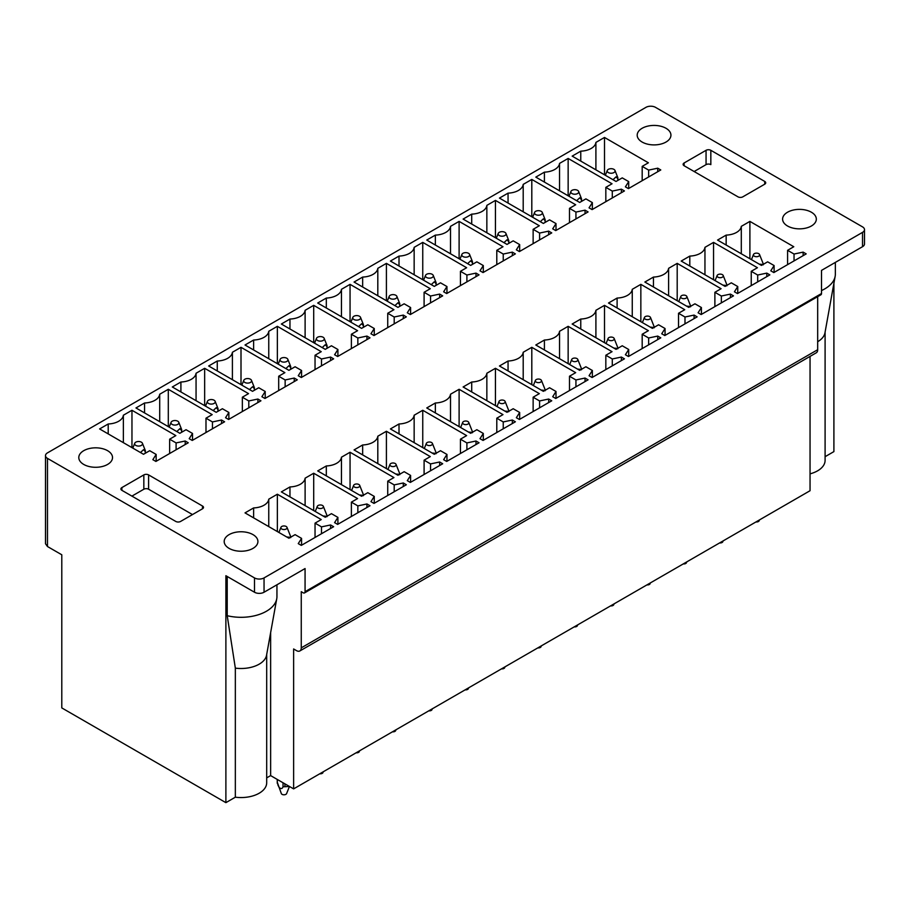 <?xml version="1.0" encoding="UTF-8"?>
<svg xmlns="http://www.w3.org/2000/svg" width="910" height="910" viewBox="0 0 910 910"><rect width="100%" height="100%" fill="white"/><g stroke="black" fill="none" stroke-linecap="round" stroke-linejoin="round"><path stroke-width="1.36" d="M131.904 496.121L143.837 489.227A3.378 1.945 0 0 1 148.603 489.227L148.603 474.906A3.378 1.945 0 0 0 143.837 474.906L121.894 487.578A3.378 1.945 0 0 0 120.905 488.954A3.378 1.945 0 0 0 121.894 490.331L121.894 487.578M47.479 452.873A6.745 3.89 0 0 0 45.5 455.637A6.745 3.89 0 0 0 47.479 458.39L254.504 577.918A6.745 3.89 0 0 0 264.048 577.918L862.521 232.38A6.745 3.89 0 0 0 864.5 229.627A6.745 3.89 0 0 0 862.521 226.874L655.496 107.346A6.745 3.89 0 0 0 645.952 107.346L47.479 452.873M148.603 474.906L202.509 506.028A3.378 1.945 0 0 1 203.499 507.405A3.378 1.945 0 0 1 202.509 508.781L202.509 506.028M121.894 490.331L175.801 521.453A3.378 1.945 0 0 0 180.567 521.453L202.509 508.781M706.058 150.309L684.115 162.981A3.378 1.945 0 0 0 683.126 164.357A3.378 1.945 0 0 0 684.115 165.734L738.021 196.856A3.378 1.945 0 0 0 742.788 196.856L764.73 184.184A3.378 1.945 0 0 0 765.719 182.808A3.378 1.945 0 0 0 764.73 181.431L710.835 150.309A3.378 1.945 0 0 0 706.058 150.309L706.058 164.63A3.378 1.945 180 0 1 710.835 164.63L710.835 150.309M637.876 132.428A16.869 9.737 0 0 0 637.193 135.169A16.869 9.737 0 0 0 651.662 144.804A16.869 9.737 0 0 0 670.249 137.91A16.869 9.737 0 0 0 670.932 135.169A16.869 9.737 0 0 0 656.463 125.523A16.869 9.737 0 0 0 637.876 132.428M100.407 466.898A16.869 9.737 0 0 0 112.522 457.559A16.869 9.737 0 0 0 90.909 448.221A16.869 9.737 0 0 0 78.795 457.559A16.869 9.737 0 0 0 100.407 466.898M245.802 550.846A16.869 9.737 0 0 0 257.917 541.507A16.869 9.737 0 0 0 236.304 532.157A16.869 9.737 0 0 0 224.19 541.507A16.869 9.737 0 0 0 245.802 550.846M783.283 216.364A16.869 9.737 0 0 0 782.6 219.105A16.869 9.737 0 0 0 797.058 228.751A16.869 9.737 0 0 0 815.644 221.847A16.869 9.737 0 0 0 816.327 219.105A16.869 9.737 0 0 0 801.858 209.471A16.869 9.737 0 0 0 783.283 216.364M660.785 169.954L628.446 188.62L625.397 186.857L628.708 181.613L622.247 177.882L616.047 181.465L572.163 156.122L580.762 151.162A16.187 9.35 0 0 0 595.902 142.415L604.502 137.456L648.386 162.788L642.187 166.371L648.648 170.102L657.737 168.191L660.785 169.954M624.442 190.941L592.103 209.607L589.043 207.844L592.353 202.6L585.892 198.869L579.693 202.452L535.808 177.109L544.408 172.149A16.187 9.35 0 0 0 559.548 163.402L568.147 158.442L612.032 183.774L605.832 187.358L612.293 191.089L621.382 189.178L624.442 190.941M588.087 211.928L555.748 230.594L552.7 228.831L556.01 223.587L549.549 219.856L543.35 223.439L499.453 198.096L508.053 193.136A16.187 9.35 0 0 0 523.204 184.389L531.804 179.429L575.689 204.761L569.489 208.344L575.939 212.075L585.039 210.164L588.087 211.928M551.744 232.903L519.394 251.581L516.345 249.818L519.655 244.574L513.195 240.843L506.995 244.415L463.11 219.082L471.71 214.123A16.187 9.35 0 0 0 486.85 205.376L495.45 200.405L539.334 225.748L533.135 229.331L539.596 233.051L548.684 231.14L551.744 232.903M515.39 253.89L483.051 272.568L479.991 270.805L483.301 265.549L476.851 261.83L470.652 265.401L426.756 240.069L435.355 235.11A16.187 9.35 0 0 0 450.507 226.362L459.106 221.392L502.991 246.735L496.792 250.318L503.241 254.038L512.341 252.127L515.39 253.89M479.047 274.877L446.696 293.555L443.648 291.791L446.958 286.536L440.497 282.817L434.298 286.388L390.413 261.056L399.012 256.085A16.187 9.35 0 0 0 414.152 247.349L422.752 242.379L466.637 267.722L460.437 271.305L466.898 275.025L475.987 273.114L479.047 274.877M442.692 295.864L410.353 314.541L407.293 312.778L410.603 307.523L404.154 303.803L397.943 307.375L354.058 282.043L362.658 277.072A16.187 9.35 0 0 0 377.809 268.336L386.409 263.365L430.293 288.709L424.094 292.292L430.544 296.012L439.644 294.101L442.692 295.864M406.338 316.851L373.999 335.528L370.95 333.765L374.26 328.51L367.799 324.779L361.6 328.362L317.715 303.03L326.315 298.059A16.187 9.35 0 0 0 341.455 289.323L350.054 284.352L393.939 309.696L387.74 313.267L394.201 316.998L403.289 315.087L406.338 316.851M369.995 337.837L337.655 356.515L334.596 354.752L337.906 349.497L331.445 345.766L325.245 349.349L281.361 324.017L289.96 319.046A16.187 9.35 0 0 0 305.112 310.31L313.7 305.339L357.596 330.683L351.385 334.254L357.846 337.985L366.946 336.074L369.995 337.837M333.64 358.824L301.301 377.502L298.252 375.739L301.563 370.484L295.102 366.753L288.902 370.336L245.017 345.004L253.617 340.033A16.187 9.35 0 0 0 268.757 331.297L277.357 326.326L321.241 351.67L315.042 355.241L321.503 358.972L330.592 357.061L333.64 358.824M297.297 379.811L264.958 398.489L261.898 396.726L265.208 391.471L258.747 387.74L252.548 391.323L208.663 365.991L217.262 361.02A16.187 9.35 0 0 0 232.403 352.272L241.002 347.313L284.887 372.645L278.688 376.228L285.149 379.959L294.237 378.048L297.297 379.811M260.942 400.798L228.603 419.476L225.555 417.713L228.865 412.457L222.404 408.726L216.205 412.31L172.308 386.977L180.908 382.007A16.187 9.35 0 0 0 196.06 373.259L204.659 368.3L248.544 393.632L242.344 397.215L248.794 400.946L257.894 399.035L260.942 400.798M224.599 421.785L192.249 440.451L189.2 438.688L192.511 433.444L186.049 429.713L179.85 433.296L135.965 407.953L144.565 402.993A16.187 9.35 0 0 0 159.705 394.246L168.304 389.287L212.189 414.619L205.99 418.202L212.451 421.933L221.539 420.022L224.599 421.785M188.245 442.772L155.906 461.438L152.846 459.675L156.156 454.431L149.706 450.7L143.507 454.283L99.611 428.94L108.21 423.98A16.187 9.35 0 0 0 123.362 415.233L131.961 410.274L175.846 435.606L169.647 439.189L176.096 442.92L185.196 441.009L188.245 442.772M806.192 253.89L773.841 272.568L770.793 270.805L774.103 265.549L767.642 261.83L761.442 265.401L717.558 240.069L726.157 235.11A16.187 9.35 0 0 0 741.297 226.362L749.897 221.392L793.782 246.735L787.582 250.318L794.043 254.038L803.132 252.127L806.192 253.89M769.837 274.877L737.498 293.555L734.438 291.791L737.748 286.536L731.299 282.817L725.088 286.388L681.203 261.056L689.803 256.085A16.187 9.35 0 0 0 704.954 247.349L713.554 242.379L757.438 267.722L751.239 271.305L757.689 275.025L766.789 273.114L769.837 274.877M733.483 295.864L701.144 314.541L698.095 312.778L701.405 307.523L694.944 303.803L688.745 307.375L644.86 282.043L653.46 277.072A16.187 9.35 0 0 0 668.6 268.336L677.199 263.365L721.084 288.709L714.885 292.292L721.346 296.012L730.434 294.101L733.483 295.864M697.14 316.851L664.801 335.528L661.741 333.765L665.051 328.51L658.59 324.779L652.39 328.362L608.506 303.03L617.105 298.059A16.187 9.35 0 0 0 632.257 289.323L640.845 284.352L684.741 309.696L678.53 313.267L684.991 316.998L694.091 315.087L697.14 316.851M660.785 337.837L628.446 356.515L625.397 354.752L628.708 349.497L622.247 345.766L616.047 349.349L572.163 324.017L580.762 319.046A16.187 9.35 0 0 0 595.902 310.31L604.502 305.339L648.386 330.683L642.187 334.254L648.648 337.985L657.737 336.074L660.785 337.837M624.442 358.824L592.103 377.502L589.043 375.739L592.353 370.484L585.892 366.753L579.693 370.336L535.808 345.004L544.408 340.033A16.187 9.35 0 0 0 559.548 331.297L568.147 326.326L612.032 351.67L605.832 355.241L612.293 358.972L621.382 357.061L624.442 358.824M588.087 379.811L555.748 398.489L552.7 396.726L556.01 391.471L549.549 387.74L543.35 391.323L499.453 365.991L508.053 361.02A16.187 9.35 0 0 0 523.204 352.272L531.804 347.313L575.689 372.645L569.489 376.228L575.939 379.959L585.039 378.048L588.087 379.811M551.744 400.798L519.394 419.476L516.345 417.713L519.655 412.457L513.195 408.726L506.995 412.31L463.11 386.977L471.71 382.007A16.187 9.35 0 0 0 486.85 373.259L495.45 368.3L539.334 393.632L533.135 397.215L539.596 400.946L548.684 399.035L551.744 400.798M515.39 421.785L483.051 440.451L479.991 438.688L483.301 433.444L476.851 429.713L470.652 433.296L426.756 407.953L435.355 402.993A16.187 9.35 0 0 0 450.507 394.246L459.106 389.287L502.991 414.619L496.792 418.202L503.241 421.933L512.341 420.022L515.39 421.785M479.047 442.772L446.696 461.438L443.648 459.675L446.958 454.431L440.497 450.7L434.298 454.283L390.413 428.94L399.012 423.98A16.187 9.35 0 0 0 414.152 415.233L422.752 410.274L466.637 435.606L460.437 439.189L466.898 442.92L475.987 441.009L479.047 442.772M442.692 463.759L410.353 482.425L407.293 480.662L410.603 475.418L404.154 471.687L397.943 475.27L354.058 449.927L362.658 444.967A16.187 9.35 0 0 0 377.809 436.22L386.409 431.26L430.293 456.592L424.094 460.176L430.544 463.907L439.644 461.996L442.692 463.759M406.338 484.746L373.999 503.412L370.95 501.649L374.26 496.405L367.799 492.674L361.6 496.257L317.715 470.914L326.315 465.954A16.187 9.35 0 0 0 341.455 457.207L350.054 452.247L393.939 477.579L387.74 481.162L394.201 484.893L403.289 482.983L406.338 484.746M369.995 505.733L337.655 524.399L334.596 522.636L337.906 517.392L331.445 513.661L325.245 517.244L281.361 491.9L289.96 486.941A16.187 9.35 0 0 0 305.112 478.194L313.7 473.234L357.596 498.566L351.385 502.149L357.846 505.88L366.946 503.969L369.995 505.733M333.64 526.719L301.301 545.386L298.252 543.623L301.563 538.379L295.102 534.648L288.902 538.231L245.017 512.887L253.617 507.928A16.187 9.35 0 0 0 268.757 499.18L277.357 494.221L321.241 519.553L315.042 523.136L321.503 526.867L330.592 524.956L333.64 526.719M148.603 489.227L192.488 514.571M810.048 356.401L810.048 490.717L293.623 788.879L293.623 648.966L296.489 650.627A6.745 3.89 60 0 0 299.856 650.957L816.281 352.796A6.745 3.89 60 0 0 817.681 349.713L817.681 296.637M266.687 654.472L266.687 782.771A25.639 14.799 180 0 1 235.337 797.194L225.885 802.654L225.885 575.712L254.504 592.239A6.745 3.89 0 0 0 264.048 592.239L305.066 568.545L305.066 591.682A2.696 1.558 60 0 1 304.509 592.922A2.696 1.558 60 0 1 303.166 592.785L301.255 591.682L301.255 647.863A6.745 3.89 60 0 1 299.856 650.957M706.058 164.63L694.137 171.524M305.066 591.682L821.503 293.532A2.696 1.558 60 0 1 820.945 294.76L304.509 592.922M330.592 524.956L330.592 528.482M321.503 526.867L321.503 533.726M315.042 523.136L315.042 537.457M277.357 494.221L277.357 531.565M268.757 499.18L268.757 526.594M253.617 517.858L253.617 507.928M301.563 538.379L301.563 545.238M366.946 503.969L366.946 507.496M357.846 505.88L357.846 512.74M351.385 502.149L351.385 516.471M313.7 473.234L313.7 510.578M305.112 478.194L305.112 505.607M289.96 496.871L289.96 486.941M337.906 517.392L337.906 524.251M403.289 482.983L403.289 486.509M394.201 484.893L394.201 491.753M387.74 481.162L387.74 495.484M350.054 452.247L350.054 489.591M341.455 457.207L341.455 484.62M326.315 475.885L326.315 465.954M374.26 496.405L374.26 503.264M439.644 461.996L439.644 465.522M430.544 463.907L430.544 470.766M424.094 460.176L424.094 474.497M386.409 431.26L386.409 468.604M377.809 436.22L377.809 463.634M362.658 454.898L362.658 444.967M410.603 475.418L410.603 482.277M475.987 441.009L475.987 444.535M466.898 442.92L466.898 449.779M460.437 439.189L460.437 453.51M422.752 410.274L422.752 447.618M414.152 415.233L414.152 442.658M399.012 433.911L399.012 423.98M446.958 454.431L446.958 461.29M512.341 420.022L512.341 423.548M503.241 421.933L503.241 428.792M496.792 418.202L496.792 432.523M459.106 389.287L459.106 426.631M450.507 394.246L450.507 421.671M435.355 412.924L435.355 402.993M483.301 433.444L483.301 440.303M548.684 399.035L548.684 402.561M539.596 400.946L539.596 407.805M533.135 397.215L533.135 411.536M495.45 368.3L495.45 405.644M486.85 373.259L486.85 400.684M471.71 391.937L471.71 382.007M519.655 412.457L519.655 419.317M585.039 378.048L585.039 381.574M575.939 379.959L575.939 386.818M569.489 376.228L569.489 390.549M531.804 347.313L531.804 384.657M523.204 352.272L523.204 379.697M508.053 370.95L508.053 361.02M556.01 391.471L556.01 398.341M621.382 357.061L621.382 360.587M612.293 358.972L612.293 365.843M605.832 355.241L605.832 369.562M568.147 326.326L568.147 363.67M559.548 331.297L559.548 358.711M544.408 349.963L544.408 340.033M592.353 370.484L592.353 377.354M657.737 336.074L657.737 339.601M648.648 337.985L648.648 344.856M642.187 334.254L642.187 348.575M604.502 305.339L604.502 342.683M595.902 310.31L595.902 337.724M580.762 328.976L580.762 319.046M628.708 349.497L628.708 356.367M694.091 315.087L694.091 318.614M684.991 316.998L684.991 323.869M678.53 313.267L678.53 327.589M640.845 284.352L640.845 321.696M632.257 289.323L632.257 316.737M617.105 307.989L617.105 298.059M665.051 328.51L665.051 335.38M730.434 294.101L730.434 297.627M721.346 296.012L721.346 302.882M714.885 292.292L714.885 306.613M677.199 263.365L677.199 300.709M668.6 268.336L668.6 295.75M653.46 287.003L653.46 277.072M701.405 307.523L701.405 314.394M766.789 273.114L766.789 276.64M757.689 275.025L757.689 281.895M751.239 271.305L751.239 285.626M713.554 242.379L713.554 279.723M704.954 247.349L704.954 274.763M689.803 266.016L689.803 256.085M737.748 286.536L737.748 293.407M803.132 252.127L803.132 255.653M794.043 254.038L794.043 260.908M787.582 250.318L787.582 264.639M749.897 221.392L749.897 258.747M741.297 226.362L741.297 253.776M726.157 245.029L726.157 235.11M774.103 265.549L774.103 272.42M185.196 441.009L185.196 444.535M176.096 442.92L176.096 449.779M169.647 439.189L169.647 453.51M131.961 410.274L131.961 447.618M123.362 415.233L123.362 442.658M108.21 433.911L108.21 423.98M156.156 454.431L156.156 461.29M221.539 420.022L221.539 423.548M212.451 421.933L212.451 428.792M205.99 418.202L205.99 432.523M168.304 389.287L168.304 426.631M159.705 394.246L159.705 421.671M144.565 412.924L144.565 402.993M192.511 433.444L192.511 440.303M257.894 399.035L257.894 402.561M248.794 400.946L248.794 407.805M242.344 397.215L242.344 411.536M204.659 368.3L204.659 405.644M196.06 373.259L196.06 400.684M180.908 391.937L180.908 382.007M228.865 412.457L228.865 419.317M294.237 378.048L294.237 381.574M285.149 379.959L285.149 386.818M278.688 376.228L278.688 390.549M241.002 347.313L241.002 384.657M232.403 352.272L232.403 379.697M217.262 370.95L217.262 361.02M265.208 391.471L265.208 398.341M330.592 357.061L330.592 360.587M321.503 358.972L321.503 365.843M315.042 355.241L315.042 369.562M277.357 326.326L277.357 363.67M268.757 331.297L268.757 358.711M253.617 349.963L253.617 340.033M301.563 370.484L301.563 377.354M366.946 336.074L366.946 339.601M357.846 337.985L357.846 344.856M351.385 334.254L351.385 348.575M313.7 305.339L313.7 342.683M305.112 310.31L305.112 337.724M289.96 328.976L289.96 319.046M337.906 349.497L337.906 356.367M403.289 315.087L403.289 318.614M394.201 316.998L394.201 323.869M387.74 313.267L387.74 327.589M350.054 284.352L350.054 321.696M341.455 289.323L341.455 316.737M326.315 307.989L326.315 298.059M374.26 328.51L374.26 335.38M439.644 294.101L439.644 297.627M430.544 296.012L430.544 302.882M424.094 292.292L424.094 306.613M386.409 263.365L386.409 300.709M377.809 268.336L377.809 295.75M362.658 287.003L362.658 277.072M410.603 307.523L410.603 314.394M475.987 273.114L475.987 276.64M466.898 275.025L466.898 281.895M460.437 271.305L460.437 285.626M422.752 242.379L422.752 279.723M414.152 247.349L414.152 274.763M399.012 266.016L399.012 256.085M446.958 286.536L446.958 293.407M512.341 252.127L512.341 255.653M503.241 254.038L503.241 260.908M496.792 250.318L496.792 264.639M459.106 221.392L459.106 258.747M450.507 226.362L450.507 253.776M435.355 245.029L435.355 235.11M483.301 265.549L483.301 272.42M548.684 231.14L548.684 234.666M539.596 233.051L539.596 239.921M533.135 229.331L533.135 243.652M495.45 200.405L495.45 237.76M486.85 205.376L486.85 232.789M471.71 224.042L471.71 214.123M519.655 244.574L519.655 251.433M585.039 210.164L585.039 213.679M575.939 212.075L575.939 218.935M569.489 208.344L569.489 222.666M531.804 179.429L531.804 216.773M523.204 184.389L523.204 211.802M508.053 203.066L508.053 193.136M556.01 223.587L556.01 230.446M621.382 189.178L621.382 192.704M612.293 191.089L612.293 197.948M605.832 187.358L605.832 201.679M568.147 158.442L568.147 195.786M559.548 163.402L559.548 190.816M544.408 182.08L544.408 172.149M592.353 202.6L592.353 209.459M657.737 168.191L657.737 171.717M648.648 170.102L648.648 176.961M642.187 166.371L642.187 180.692M604.502 137.456L604.502 174.8M595.902 142.415L595.902 169.829M580.762 161.093L580.762 151.162M628.708 181.613L628.708 188.472M45.5 455.637L45.5 543.759L47.479 546.523L47.479 458.39M225.885 802.654L61.789 707.912L61.789 554.782L47.479 546.523M833.901 283.294L833.901 451.61L825.097 456.695M825.097 332.082L825.097 460.369A25.639 14.799 180 0 1 810.048 473.848M293.623 788.879L270.634 775.604L266.687 777.879M821.503 293.532L821.503 270.395L862.521 246.701A6.745 3.89 0 0 0 864.5 243.948L864.5 229.627M235.337 797.194L235.337 668.122L227.216 615.706L227.216 576.474M270.634 775.604L270.634 632.655M821.503 290.552A35.888 20.725 0 0 0 835.153 276.344A35.888 20.725 0 0 0 835.346 274.194L835.346 262.399M817.681 341.716A25.639 14.799 0 0 0 824.961 332.844L835.153 276.344M276.947 584.789L276.947 596.585A35.888 20.725 180 0 1 276.754 598.735A35.888 20.725 180 0 1 227.216 615.706M276.754 598.735L266.55 655.234A25.639 14.799 180 0 1 235.337 668.133M755.971 521.942A2.696 1.558 0 0 0 759.145 520.77L759.486 519.917M759.259 264.15L763.001 264.503M763.206 264.844L763.206 263.741L763.206 264.844M759.543 254.516A3.105 1.797 0 0 0 759.236 254.061A3.105 1.797 0 0 0 756.096 253.151A3.105 1.797 0 0 0 753.491 254.516A3.105 1.797 0 0 0 753.787 255.778A3.105 1.797 0 0 0 757.62 256.597A3.105 1.797 0 0 0 759.543 254.516L763.206 263.741M613.01 179.714L616.07 176.836L617.81 178.713L617.81 180.442M614.978 170.454A3.947 2.275 0 0 0 611.668 168.714A3.947 2.275 0 0 0 607.664 169.874A3.947 2.275 0 0 0 607.288 170.454A3.947 2.275 0 0 0 609.734 173.093A3.947 2.275 0 0 0 614.591 172.058A3.947 2.275 0 0 0 614.978 170.454L617.81 177.609A6.745 3.89 0 0 1 617.879 178.167A6.745 3.89 0 0 1 617.81 178.713M576.656 200.689L579.715 197.823L581.456 199.7L581.456 201.429M578.624 191.441A3.947 2.275 0 0 0 575.313 189.701A3.947 2.275 0 0 0 571.321 190.861A3.947 2.275 0 0 0 570.934 191.441A3.947 2.275 0 0 0 573.38 194.08A3.947 2.275 0 0 0 578.248 193.045A3.947 2.275 0 0 0 578.624 191.441L581.456 198.596A6.745 3.89 0 0 1 581.524 199.142A6.745 3.89 0 0 1 581.456 199.7M723.143 540.904L722.79 541.757A2.696 1.558 180 0 1 719.617 542.929M717.444 276.765A3.105 1.797 0 0 0 721.266 277.584A3.105 1.797 0 0 0 723.188 275.502A3.105 1.797 0 0 0 722.893 275.048A3.105 1.797 0 0 0 719.742 274.137A3.105 1.797 0 0 0 717.137 275.502A3.105 1.797 0 0 0 717.444 276.765M726.862 285.831L726.862 284.728L726.862 285.831M723.188 275.502L726.851 284.728M722.915 285.137L726.646 285.49M540.312 221.676L543.372 218.81L545.113 220.686L545.113 222.415M542.269 212.428A3.947 2.275 0 0 0 538.97 210.688A3.947 2.275 0 0 0 534.966 211.848A3.947 2.275 0 0 0 534.591 212.428A3.947 2.275 0 0 0 537.036 215.067A3.947 2.275 0 0 0 541.894 214.032A3.947 2.275 0 0 0 542.269 212.428L545.113 219.583A6.745 3.89 0 0 1 545.181 220.129A6.745 3.89 0 0 1 545.113 220.686M686.788 561.891L686.447 562.744A2.696 1.558 180 0 1 683.273 563.916M681.089 297.752A3.105 1.797 0 0 0 684.923 298.571A3.105 1.797 0 0 0 686.845 296.489A3.105 1.797 0 0 0 686.538 296.034A3.105 1.797 0 0 0 683.399 295.124A3.105 1.797 0 0 0 680.794 296.489A3.105 1.797 0 0 0 681.089 297.752M690.508 306.818L690.508 305.714L690.508 306.818M686.845 296.489L690.508 305.714M686.561 306.124L690.303 306.477M503.958 242.663L507.018 239.796L508.758 241.673L508.758 243.402M505.926 233.415A3.947 2.275 0 0 0 502.616 231.675A3.947 2.275 0 0 0 498.623 232.835A3.947 2.275 0 0 0 498.236 233.415A3.947 2.275 0 0 0 500.682 236.054A3.947 2.275 0 0 0 505.55 235.019A3.947 2.275 0 0 0 505.926 233.415L508.758 240.57A6.745 3.89 0 0 1 508.826 241.116A6.745 3.89 0 0 1 508.758 241.673M650.434 582.878L650.093 583.731A2.696 1.558 180 0 1 646.919 584.903M644.735 318.739A3.105 1.797 0 0 0 648.568 319.558A3.105 1.797 0 0 0 650.491 317.476A3.105 1.797 0 0 0 650.195 317.021A3.105 1.797 0 0 0 647.044 316.1A3.105 1.797 0 0 0 644.439 317.476A3.105 1.797 0 0 0 644.735 318.739M654.154 327.793L654.154 326.701L654.154 327.793M650.491 317.476L654.154 326.701M650.218 327.111L653.949 327.464M467.615 263.65L470.675 260.783L472.415 262.66L472.415 264.389M469.571 254.402A3.947 2.275 0 0 0 466.273 252.661A3.947 2.275 0 0 0 462.269 253.822A3.947 2.275 0 0 0 461.893 254.402A3.947 2.275 0 0 0 464.327 257.041A3.947 2.275 0 0 0 469.196 256.006A3.947 2.275 0 0 0 469.571 254.402L472.415 261.557A6.745 3.89 0 0 1 472.483 262.103A6.745 3.89 0 0 1 472.415 262.66M614.091 603.865L613.749 604.718A2.696 1.558 180 0 1 610.564 605.889M608.392 339.726A3.105 1.797 0 0 0 612.225 340.545A3.105 1.797 0 0 0 614.148 338.463A3.105 1.797 0 0 0 613.84 338.008A3.105 1.797 0 0 0 610.69 337.087A3.105 1.797 0 0 0 608.096 338.463A3.105 1.797 0 0 0 608.392 339.726M617.81 348.78L617.81 347.688L617.81 348.78M614.148 338.463L617.81 347.688M613.863 348.086L617.606 348.45M431.26 284.637L434.32 281.77L436.061 283.647L436.061 285.376M433.228 275.389A3.947 2.275 0 0 0 429.918 273.648A3.947 2.275 0 0 0 425.925 274.809A3.947 2.275 0 0 0 425.539 275.389A3.947 2.275 0 0 0 427.984 278.028A3.947 2.275 0 0 0 432.841 276.993A3.947 2.275 0 0 0 433.228 275.389L436.061 282.544A6.745 3.89 0 0 1 436.129 283.09A6.745 3.89 0 0 1 436.061 283.647M577.736 624.84L577.395 625.705A2.696 1.558 180 0 1 574.221 626.876M572.037 360.713A3.105 1.797 0 0 0 575.871 361.532A3.105 1.797 0 0 0 577.793 359.45A3.105 1.797 0 0 0 577.497 358.995A3.105 1.797 0 0 0 574.346 358.074A3.105 1.797 0 0 0 571.742 359.45A3.105 1.797 0 0 0 572.037 360.713M581.456 369.767L581.456 368.664L581.456 369.767M577.793 359.45L581.456 368.664M577.509 369.073L581.251 369.437M394.906 305.623L397.977 302.757L399.717 304.634L399.717 306.363M396.874 296.376A3.947 2.275 0 0 0 393.564 294.635A3.947 2.275 0 0 0 389.571 295.796A3.947 2.275 0 0 0 389.196 296.376A3.947 2.275 0 0 0 391.63 299.015A3.947 2.275 0 0 0 396.498 297.979A3.947 2.275 0 0 0 396.874 296.376L399.717 303.53A6.745 3.89 0 0 1 399.786 304.076A6.745 3.89 0 0 1 399.717 304.634M541.393 645.827L541.052 646.691A2.696 1.558 180 0 1 537.867 647.863M535.694 381.7A3.105 1.797 0 0 0 539.528 382.518A3.105 1.797 0 0 0 541.45 380.437A3.105 1.797 0 0 0 541.143 379.982A3.105 1.797 0 0 0 537.992 379.06A3.105 1.797 0 0 0 535.387 380.437A3.105 1.797 0 0 0 535.694 381.7M545.113 390.754L545.113 389.651L545.113 390.754M541.45 380.437L545.113 389.651M541.166 390.06L544.897 390.424M358.563 326.61L361.623 323.744L363.363 325.609L363.363 327.35M360.531 317.363A3.947 2.275 0 0 0 357.221 315.611A3.947 2.275 0 0 0 353.228 316.782A3.947 2.275 0 0 0 352.841 317.363A3.947 2.275 0 0 0 355.287 320.001A3.947 2.275 0 0 0 360.144 318.966A3.947 2.275 0 0 0 360.531 317.363L363.363 324.517A6.745 3.89 0 0 1 363.431 325.063A6.745 3.89 0 0 1 363.363 325.609M505.039 666.814L504.697 667.678A2.696 1.558 180 0 1 501.524 668.85M499.34 402.686A3.105 1.797 0 0 0 503.173 403.505A3.105 1.797 0 0 0 505.096 401.424A3.105 1.797 0 0 0 504.8 400.969A3.105 1.797 0 0 0 501.649 400.047A3.105 1.797 0 0 0 499.044 401.424A3.105 1.797 0 0 0 499.34 402.686M508.758 411.741L508.758 410.637L508.758 411.741M505.096 401.424L508.758 410.637M504.811 411.047L508.553 411.411M322.208 347.597L325.279 344.731L327.009 346.596L327.009 348.337M324.176 338.349A3.947 2.275 0 0 0 320.866 336.598A3.947 2.275 0 0 0 316.873 337.769A3.947 2.275 0 0 0 316.498 338.349A3.947 2.275 0 0 0 318.932 340.988A3.947 2.275 0 0 0 323.801 339.953A3.947 2.275 0 0 0 324.176 338.349L327.009 345.504A6.745 3.89 0 0 1 327.077 346.05A6.745 3.89 0 0 1 327.009 346.596M468.695 687.801L468.354 688.665A2.696 1.558 180 0 1 465.169 689.837M462.997 423.673A3.105 1.797 0 0 0 466.819 424.492A3.105 1.797 0 0 0 468.741 422.411A3.105 1.797 0 0 0 468.445 421.956A3.105 1.797 0 0 0 465.294 421.034A3.105 1.797 0 0 0 462.689 422.411A3.105 1.797 0 0 0 462.997 423.673M472.415 432.728L472.415 431.624L472.415 432.728M468.741 422.411L472.404 431.624M468.468 432.034L472.199 432.398M285.865 368.584L288.925 365.718L290.665 367.583L290.665 369.323M287.833 359.336A3.947 2.275 0 0 0 284.523 357.584A3.947 2.275 0 0 0 280.519 358.756A3.947 2.275 0 0 0 280.144 359.336A3.947 2.275 0 0 0 282.589 361.975A3.947 2.275 0 0 0 287.446 360.929A3.947 2.275 0 0 0 287.833 359.336L290.665 366.491A6.745 3.89 0 0 1 290.734 367.037A6.745 3.89 0 0 1 290.665 367.583M432.341 708.788L432 709.652A2.696 1.558 180 0 1 428.826 710.824M426.642 444.66A3.105 1.797 0 0 0 430.475 445.479A3.105 1.797 0 0 0 432.398 443.397A3.105 1.797 0 0 0 432.091 442.942A3.105 1.797 0 0 0 428.951 442.021A3.105 1.797 0 0 0 426.346 443.397A3.105 1.797 0 0 0 426.642 444.66M436.061 453.715L436.061 452.611L436.061 453.715M432.398 443.397L436.061 452.611M432.113 453.021L435.856 453.385M249.511 389.571L252.57 386.704L254.311 388.57L254.311 390.299M251.478 380.323A3.947 2.275 0 0 0 248.168 378.571A3.947 2.275 0 0 0 244.176 379.743A3.947 2.275 0 0 0 243.789 380.323A3.947 2.275 0 0 0 246.235 382.962A3.947 2.275 0 0 0 251.103 381.916A3.947 2.275 0 0 0 251.478 380.323L254.311 387.467A6.745 3.89 0 0 1 254.379 388.024A6.745 3.89 0 0 1 254.311 388.57M395.998 729.774L395.645 730.639A2.696 1.558 180 0 1 392.472 731.811M390.299 465.647A3.105 1.797 0 0 0 394.121 466.466A3.105 1.797 0 0 0 396.043 464.384A3.105 1.797 0 0 0 395.748 463.929A3.105 1.797 0 0 0 392.597 463.008A3.105 1.797 0 0 0 389.992 464.384A3.105 1.797 0 0 0 390.299 465.647M399.717 474.701L399.717 473.598L399.717 474.701M396.043 464.384L399.706 473.598M395.77 474.008L399.501 474.372M213.167 410.558L216.227 407.691L217.968 409.557L217.968 411.286M215.124 401.31A3.947 2.275 0 0 0 211.825 399.558A3.947 2.275 0 0 0 207.821 400.73A3.947 2.275 0 0 0 207.446 401.31A3.947 2.275 0 0 0 209.892 403.949A3.947 2.275 0 0 0 214.749 402.902A3.947 2.275 0 0 0 215.124 401.31L217.968 408.453A6.745 3.89 0 0 1 218.036 409.011A6.745 3.89 0 0 1 217.968 409.557M359.643 750.761L359.302 751.614A2.696 1.558 180 0 1 356.128 752.797M353.945 486.634A3.105 1.797 0 0 0 357.778 487.453A3.105 1.797 0 0 0 359.7 485.371A3.105 1.797 0 0 0 359.393 484.916A3.105 1.797 0 0 0 356.254 483.995A3.105 1.797 0 0 0 353.649 485.371A3.105 1.797 0 0 0 353.945 486.634M363.363 495.688L363.363 494.585L363.363 495.688M359.7 485.371L363.363 494.585M359.416 494.995L363.158 495.358M176.813 431.545L179.873 428.678L181.613 430.544L181.613 432.273M178.781 422.286A3.947 2.275 0 0 0 175.471 420.545A3.947 2.275 0 0 0 171.478 421.717A3.947 2.275 0 0 0 171.091 422.286A3.947 2.275 0 0 0 173.537 424.936A3.947 2.275 0 0 0 178.394 423.889A3.947 2.275 0 0 0 178.781 422.286L181.613 429.44A6.745 3.89 0 0 1 181.681 429.998A6.745 3.89 0 0 1 181.613 430.544M323.289 771.748L322.948 772.601A2.696 1.558 180 0 1 319.774 773.784M317.59 507.621A3.105 1.797 0 0 0 321.423 508.428A3.105 1.797 0 0 0 323.346 506.358A3.105 1.797 0 0 0 323.05 505.903A3.105 1.797 0 0 0 319.899 504.982A3.105 1.797 0 0 0 317.294 506.358A3.105 1.797 0 0 0 317.59 507.621M327.009 516.675L327.009 515.572L327.009 516.675M323.346 506.358L327.009 515.572M323.073 515.981L326.804 516.345M140.47 452.532L143.53 449.665L145.27 451.531L145.27 453.26M142.426 443.272A3.947 2.275 0 0 0 139.128 441.532A3.947 2.275 0 0 0 135.124 442.704A3.947 2.275 0 0 0 134.748 443.272A3.947 2.275 0 0 0 137.182 445.923A3.947 2.275 0 0 0 142.051 444.876A3.947 2.275 0 0 0 142.426 443.272L145.27 450.427A6.745 3.89 0 0 1 145.338 450.985A6.745 3.89 0 0 1 145.27 451.531M289.448 786.467L286.604 793.588A2.696 1.558 180 0 1 284.341 794.783A2.696 1.558 180 0 1 281.599 793.986A2.696 1.558 180 0 1 281.338 793.588L277.311 782.327M281.247 528.608A3.105 1.797 0 0 0 285.08 529.415A3.105 1.797 0 0 0 287.003 527.345A3.105 1.797 0 0 0 286.695 526.879A3.105 1.797 0 0 0 283.545 525.969A3.105 1.797 0 0 0 280.94 527.345A3.105 1.797 0 0 0 281.247 528.608M283.033 782.771L283.033 786.752L284.944 786.74L284.944 783.863M290.665 537.662L290.665 536.559L290.665 537.662M277.311 783.442L277.311 779.461M287.003 527.345L290.665 536.559M286.718 536.968L290.461 537.332M284.944 786.74L289.391 786.433M283.033 786.752C282.282 788.924 280.962 789.129 279.051 787.343L277.8 784.727M143.837 489.227L143.837 474.906M301.255 647.863L817.681 349.713M684.115 162.981L684.115 165.734M764.73 181.431L764.73 184.184M264.048 592.239L264.048 577.918M254.504 592.239L254.504 577.918M862.521 246.701L862.521 232.38M753.491 254.516L751.444 259.634M617.879 180.407L617.879 178.167M607.288 170.454L605.355 175.289M581.524 201.394L581.524 199.142M570.934 191.441L569 196.276M717.137 275.502L715.089 280.621M545.181 222.381L545.181 220.129M534.591 212.428L532.657 217.262M680.794 296.489L678.746 301.608M508.826 243.357L508.826 241.116M498.236 233.415L496.303 238.249M644.439 317.476L642.392 322.595M472.483 264.344L472.483 262.103M461.893 254.402L459.959 259.236M608.096 338.463L606.049 343.582M436.129 285.33L436.129 283.09M425.539 275.389L423.605 280.223M571.742 359.45L569.694 364.569M399.786 306.317L399.786 304.076M389.196 296.376L387.262 301.21M535.387 380.437L533.351 385.556M363.431 327.304L363.431 325.063M352.841 317.363L350.907 322.197M499.044 401.424L496.997 406.531M327.077 348.291L327.077 346.05M316.498 338.349L314.564 343.184M462.689 422.411L460.642 427.518M290.734 369.278L290.734 367.037M280.144 359.336L278.21 364.171M426.346 443.397L424.299 448.505M254.379 390.265L254.379 388.024M243.789 380.323L241.855 385.158M389.992 464.384L387.944 469.492M218.036 411.252L218.036 409.011M207.446 401.31L205.512 406.133M353.649 485.371L351.601 490.479M181.681 432.239L181.681 429.998M171.091 422.286L169.158 427.12M317.294 506.358L315.247 511.465M145.338 453.225L145.338 450.985M134.748 443.272L132.815 448.107M277.243 782.884L277.243 779.426M280.94 527.345L278.904 532.452"/></g></svg>
